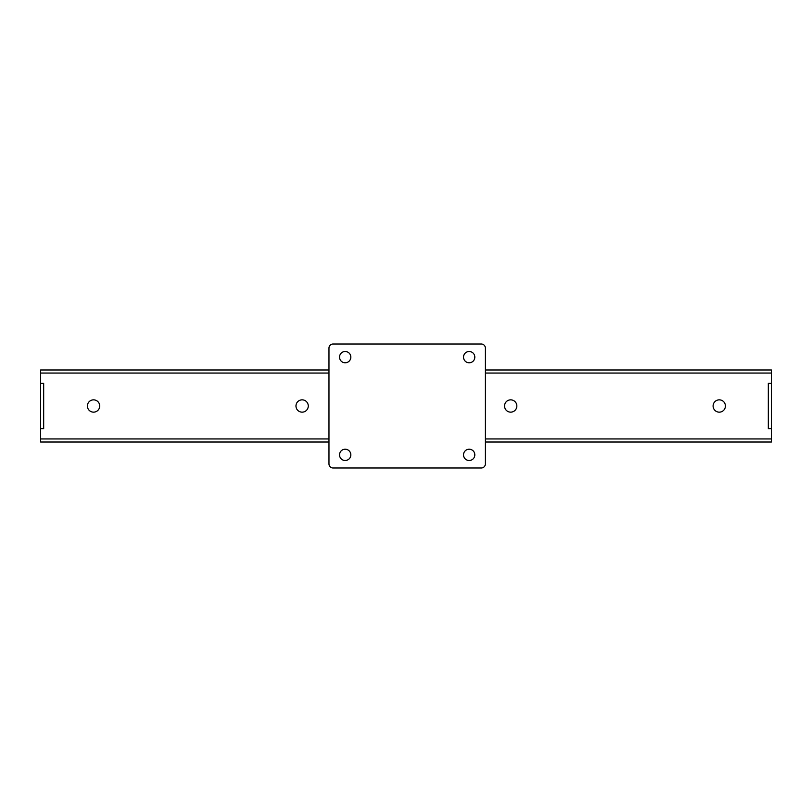 <?xml version="1.0" encoding="UTF-8"?>
<svg xmlns="http://www.w3.org/2000/svg" width="812" height="812" viewBox="0 0 812 812"><rect width="100%" height="100%" fill="white"/><g stroke="black" fill="none" stroke-linecap="round" stroke-linejoin="round"><path stroke-width="1.22" d="M40.6 383.315L43.675 383.315L43.675 428.685L40.6 428.685L40.6 369.978L328.972 369.978M40.6 428.685L40.6 442.022L328.972 442.022M485.393 369.978L771.4 369.978L771.4 438.947L485.393 438.947M771.4 428.685L768.325 428.685L768.325 383.315L771.4 383.315M771.4 373.053L485.393 373.053M328.972 373.053L40.6 373.053M328.972 438.947L40.6 438.947M771.4 438.947L771.4 442.022L485.393 442.022M481.283 344.004A4.101 4.101 0 0 1 485.393 348.115L485.393 463.885A4.101 4.101 0 0 1 481.283 467.996L333.072 467.996A4.101 4.101 0 0 1 328.972 463.885L328.972 348.115A4.101 4.101 0 0 1 333.072 344.004L481.283 344.004M339.538 357.148A5.643 5.643 0 0 1 348.003 352.256A5.643 5.643 0 0 1 348.003 362.03A5.643 5.643 0 0 1 339.538 357.148M463.53 357.148A5.643 5.643 0 0 1 471.995 352.256A5.643 5.643 0 0 1 471.995 362.03A5.643 5.643 0 0 1 463.53 357.148M339.538 454.852A5.643 5.643 0 0 1 348.003 449.97A5.643 5.643 0 0 1 348.003 459.744A5.643 5.643 0 0 1 339.538 454.852M463.53 454.852A5.643 5.643 0 0 1 471.995 449.97A5.643 5.643 0 0 1 471.995 459.744A5.643 5.643 0 0 1 463.53 454.852M719.259 412.161A6.161 6.161 0 0 1 713.921 402.925A6.161 6.161 0 0 1 724.588 402.925A6.161 6.161 0 0 1 719.259 412.161M504.536 406A6.161 6.161 0 0 1 513.773 400.671A6.161 6.161 0 0 1 513.773 411.329A6.161 6.161 0 0 1 504.536 406M295.974 406A6.161 6.161 0 0 1 305.21 400.671A6.161 6.161 0 0 1 305.21 411.329A6.161 6.161 0 0 1 295.974 406M87.402 406A6.161 6.161 0 0 1 96.638 400.671A6.161 6.161 0 0 1 96.638 411.329A6.161 6.161 0 0 1 87.402 406"/></g></svg>
